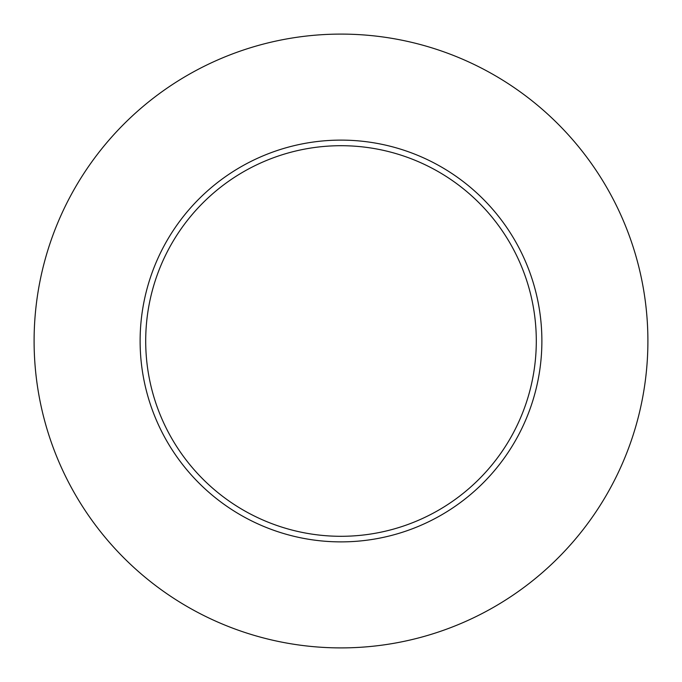 <?xml version="1.0" encoding="UTF-8"?>
<svg xmlns="http://www.w3.org/2000/svg" width="682" height="682" viewBox="0 0 682 682"><rect width="100%" height="100%" fill="white"/><g stroke="black" fill="none" stroke-linecap="round" stroke-linejoin="round"><path stroke-width="0.51" stroke-dasharray="3.41 2.56" d="M145.701 341A195.299 195.299 0 0 0 341 536.299A195.299 195.299 0 0 0 536.299 341A195.299 195.299 0 0 0 341 145.701A195.299 195.299 0 0 0 145.701 341A195.299 195.299 0 0 1 341 145.701A195.299 195.299 0 0 1 536.299 341M647.9 341A306.9 306.9 0 0 0 341 34.1A306.9 306.9 0 0 0 34.1 341A306.9 306.9 0 0 0 341 647.9A306.9 306.9 0 0 0 647.9 341"/><path stroke-width="1.02" d="M536.299 341A195.299 195.299 0 0 0 341 145.701A195.299 195.299 0 0 0 145.701 341A195.299 195.299 0 0 0 341 536.299A195.299 195.299 0 0 0 536.299 341M647.9 341A306.9 306.9 0 0 0 341 34.1A306.9 306.9 0 0 0 34.1 341A306.9 306.9 0 0 0 341 647.9A306.9 306.9 0 0 0 647.9 341M541.883 341A200.883 200.883 0 0 1 341 541.883A200.883 200.883 0 0 1 140.117 341A200.883 200.883 0 0 1 341 140.117A200.883 200.883 0 0 1 541.883 341"/></g></svg>
